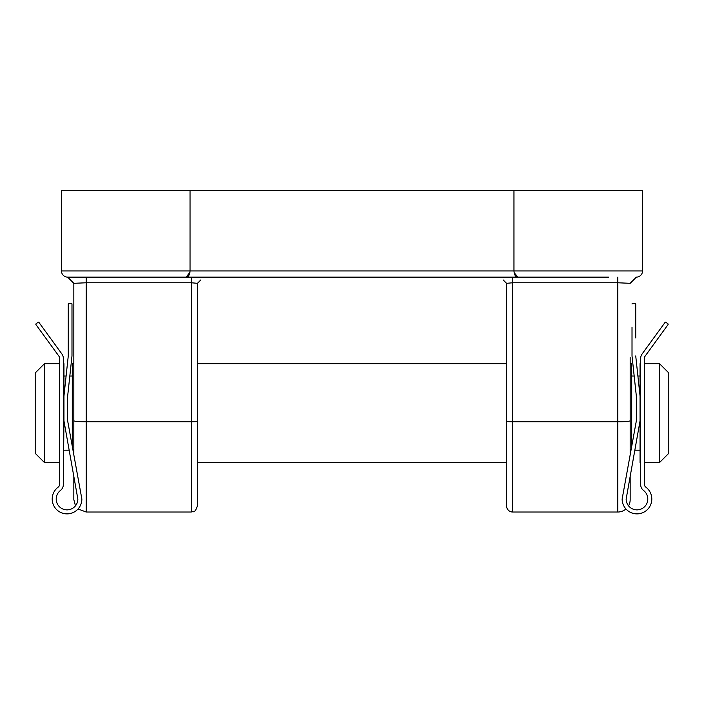 <?xml version="1.0" encoding="UTF-8"?>
<svg xmlns="http://www.w3.org/2000/svg" width="704" height="704" viewBox="0 0 704 704"><rect width="100%" height="100%" fill="white"/><g stroke="black" fill="none" stroke-linecap="round" stroke-linejoin="round"><path stroke-width="1.06" d="M44.475 462.572L35.2 453.306L35.2 372.944L44.475 363.669L44.475 462.572L59.62 462.572M668.8 372.944L668.8 453.306L659.525 462.572L659.525 363.669L668.8 372.944M640.675 363.669L640.059 363.669L640.059 462.572L640.675 462.572L640.675 484.598L640.675 358.354A7.418 7.418 0 0 1 642.092 353.998L665.034 322.45A0.616 0.616 0 0 1 665.896 322.309L667.902 323.761A0.616 0.616 0 0 1 668.034 324.632L645.093 356.171A3.705 3.705 0 0 0 644.38 358.354L644.38 484.211A3.705 3.705 0 0 0 645.867 487.177A14.837 14.837 0 0 1 643.597 512.318A14.837 14.837 0 0 1 622.134 499.048L636.346 420.851L636.346 396.123L632.016 355.942L632.016 327.404M644.38 462.572L659.525 462.572M644.38 363.669L659.525 363.669M634.77 450.208L640.059 450.208M631.708 376.033L634.181 376.033M637.894 376.033L640.059 376.033M73.832 357.491L73.832 454.256L73.832 283.316L73.832 363.669L72.292 363.669L72.292 445.905M197.463 462.572L506.537 462.572M630.168 357.491L630.168 454.256L630.168 357.491L630.168 363.669L631.708 363.669L631.708 445.905M200.834 279.946L197.463 283.316L191.286 282.77L191.286 421.802L86.196 421.802L86.196 512.028L191.286 512.028L191.286 421.802A6.178 0.546 0 0 0 197.463 421.256L197.463 283.316L197.463 363.669L506.537 363.669L506.537 283.316L506.537 421.256A6.178 0.546 0 0 0 512.714 421.802L617.804 421.802L617.804 282.77L512.714 282.77L506.537 283.316L503.166 279.946M63.941 450.208L69.23 450.208M63.941 376.033L66.106 376.033M69.819 376.033L72.292 376.033M63.325 484.598L63.941 420.851L77.854 499.048A10.815 10.815 0 0 1 62.26 508.754A10.815 10.815 0 0 1 60.43 490.477A7.418 7.418 0 0 0 63.325 484.598L63.325 358.354A7.418 7.418 0 0 0 61.908 353.998L38.966 322.45A0.616 0.616 0 0 0 38.104 322.309L36.098 323.761A0.616 0.616 0 0 0 35.966 324.632L58.907 356.171A3.705 3.705 0 0 1 59.62 358.354L59.62 484.211A3.705 3.705 0 0 1 58.133 487.177A14.837 14.837 0 0 0 60.403 512.318A14.837 14.837 0 0 0 81.866 499.048L67.654 420.851L67.654 396.123L71.984 355.942L71.984 304.022A0.616 0.616 0 0 0 71.359 303.398L68.886 303.398A0.616 0.616 0 0 0 68.27 304.022L68.27 355.942L63.941 396.123L63.941 420.851M63.325 363.669L63.941 363.669L63.941 396.123M44.475 363.669L59.62 363.669M540.531 277.13L512.714 277.13L512.714 512.028A6.178 6.178 0 0 1 506.537 505.842L506.537 421.256M630.168 475.772L630.168 499.664A12.364 12.364 0 0 1 628.531 505.815M625.944 508.974A12.364 12.364 0 0 1 617.804 512.028L617.804 421.802A12.364 1.082 0 0 0 630.168 420.719M190.036 190.59L61.468 190.59L61.468 270.952A6.178 6.178 0 0 0 67.654 277.13L186.12 277.13C188.382 276.998 189.684 274.938 190.036 270.952L642.532 270.952L642.532 190.59L190.036 190.59L190.036 270.952L61.468 270.952A6.178 6.178 0 0 0 67.654 277.13L73.832 283.316L86.196 282.77L86.196 277.13L191.286 277.13L191.286 282.77L86.196 282.77L86.196 421.802A12.364 1.082 0 0 1 73.832 420.719M608.529 277.13L186.12 277.13L189.939 272.316M197.463 421.256L197.463 505.842C194.498 514.316 193.09 510.84 191.286 512.028M75.469 505.815L73.832 499.664L73.832 475.772M513.964 190.59L513.964 270.952C514.316 274.938 515.618 276.998 517.88 277.13L514.114 272.624M636.346 277.13A6.178 6.178 0 0 0 642.532 270.952A6.178 6.178 0 0 1 636.346 277.13L630.168 283.316L617.804 282.77L617.804 277.13M640.059 420.851L626.146 499.048A10.815 10.815 0 0 0 641.74 508.754A10.815 10.815 0 0 0 643.57 490.477A7.418 7.418 0 0 1 640.675 484.598M632.016 304.022A0.616 0.616 0 0 1 632.641 303.398L635.114 303.398A0.616 0.616 0 0 1 635.73 304.022L635.73 337.92M632.641 303.398L635.114 303.398M635.73 327.404L635.73 304.022M635.73 355.942L640.059 396.123M71.984 327.369L71.984 304.022M71.359 303.398L68.886 303.398M68.27 304.022L68.27 327.369M68.27 337.938L68.27 355.942M512.714 512.028L617.804 512.028M86.196 512.028L78.056 508.974M69.458 278.934L68.974 278.458M67.646 277.13L71.87 281.345M632.13 281.345L635.263 278.212"/></g></svg>
